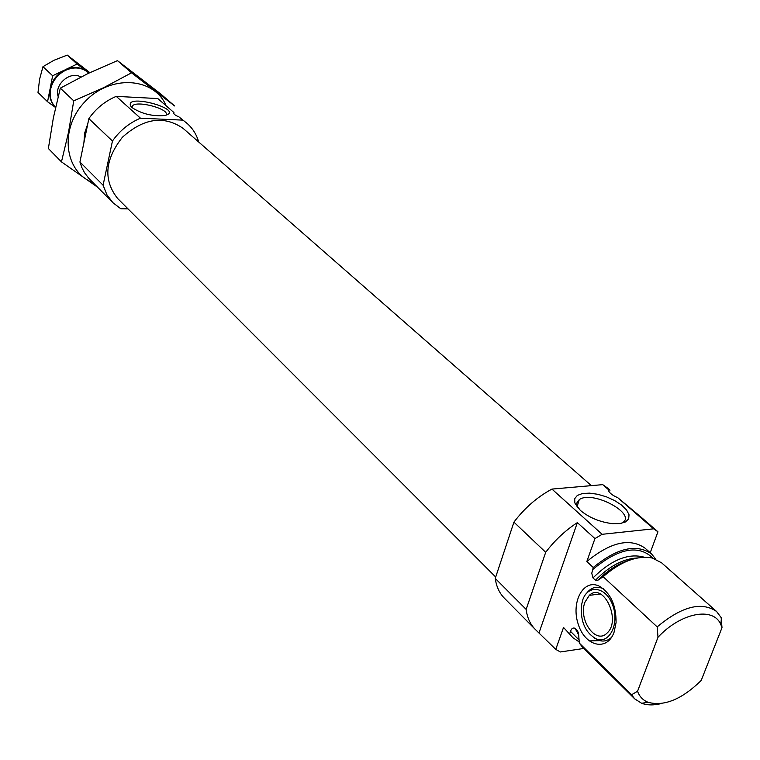 <?xml version="1.0" encoding="UTF-8"?>
<svg xmlns="http://www.w3.org/2000/svg" width="760" height="760" viewBox="0 0 760 760"><rect width="100%" height="100%" fill="white"/><g stroke="black" fill="none" stroke-linecap="round" stroke-linejoin="round"><path stroke-width="1.14" d="M165.813 115.282C171.389 109.411 136.097 99.712 132.364 106.087L132.069 107.616M640.889 516.99L657.942 531.781L653.628 528.817L602.119 534.308L594.938 538.583L586.825 561.535L593.256 567.501C616.958 547.989 636.367 543.438 651.481 553.859L655.766 559.179M607.468 487.996L602.727 484.642L608.123 489.336L610.005 490.2L607.468 487.996M653.628 528.817L617.794 497.724L640.481 516.629M602.727 484.642L551.94 489.089C537.339 496.945 524.666 507.965 513.922 522.139L545.699 552.302L526.148 609.396C527.183 617.586 530.157 624.188 535.078 629.204L555.76 649.392L563.521 627.456L572.954 637.735L579.215 641.972M555.76 649.392L560.357 651.966L583.794 648.461M651.481 553.859L644.936 548.074C629.822 537.633 610.451 542.117 586.825 561.535M650.218 552.748L657.942 531.781M513.922 522.139L495.244 578.408L526.148 609.396M545.699 552.302C554.743 540.36 565.297 530.471 577.362 522.614L594.938 538.583M551.94 489.089L602.119 534.308M495.244 578.408C496.365 586.539 499.396 593.114 504.336 598.149L535.078 629.204M563.521 627.456L572.954 637.735M569.734 633.602L570.532 631.37C571.444 628.52 572.936 627.494 575.016 628.292L577.438 630.667L578.578 633.726L579.319 643.083L582.531 647.207L634.714 698.867L641.601 703.256C647.254 705.356 653.913 705.442 661.57 703.494M644.261 557.203C628.491 552.852 611.401 559.75 592.981 577.923L591.764 573.268L593.256 567.501M592.981 577.923L595.46 580.25L597.92 580.212L603.155 576.697L657.172 626.886C681.748 606.394 701.537 601.255 716.547 611.458L721.154 617.586L722 627.674L720.879 624.653C713.592 606.461 680.989 612.484 658.008 637.241L657.172 626.886M716.547 611.458L661.57 562.789L652.26 558.02C637.26 555.161 620.892 561.383 603.155 576.697M579.319 643.083L631.56 694.764L634.714 698.867M631.56 694.764L637.554 691.258C639.502 696.625 643.036 700.311 648.166 702.325C664.231 706.6 681.91 699.314 701.195 680.466L722 627.674M637.554 691.258L658.008 637.241M178.79 116.764L187.083 123.414L178.79 116.764C174.905 115.235 173.28 113.829 173.916 112.537L157.814 98.562L116.261 96.368C105.165 101.032 96.026 108.452 88.853 118.626L79.933 162.004L81.843 167.523L84.474 172.615L88.721 178.239L112.879 202.673L120.793 208.743L128.022 208.867M198.702 142.006C196.574 134.548 192.698 128.355 187.083 123.414M173.916 112.537L157.814 98.562M132.107 107.483L132.088 106.628M86.944 127.927L84.54 139.621M182.666 120.127L140.467 118.189C129.152 123.006 119.814 130.625 112.451 141.027L103.085 185.212L79.933 162.004M112.451 141.027L88.853 118.626M103.085 185.212L106.894 194.721L112.879 202.673M132.041 107.597C141.75 113.924 152.741 116.555 165.005 115.491C186.029 109.839 124.583 92.796 130.634 105.944L132.041 107.597M140.467 118.189L116.261 96.368M591.385 485.64L183.122 128.373C163.913 115.197 143.678 118.151 122.417 137.237C104.776 159.704 103.16 180.091 117.562 198.398L495.7 577.03M580.288 510.331C589.067 517.607 599.725 522.044 612.275 523.63L619.856 523.583L625.508 521.939L628.672 518.89L629.033 514.767L626.601 510.017L621.642 505.125L614.697 500.593L606.48 496.85L597.797 494.285L589.513 493.135L582.454 493.525L577.334 495.434L574.702 498.664L574.836 502.93L580.288 510.331M617.794 497.724C611.838 495.159 608.617 492.366 608.123 489.336M614.08 632.178L616.075 622.62C616.208 604.922 610.47 592.695 598.861 585.96C583.253 578.74 570.827 602.243 578.208 624.112C584.962 646.361 607.145 651.909 614.08 632.178M577.362 522.614L539.115 632.586M611.534 637.336C607.667 640.956 603.288 641.924 598.405 640.224L594.367 638.039M586.976 592.8C591.28 587.461 596.476 586.008 602.575 588.43L603.535 588.886M582.73 599.925C588.078 583.841 606.318 586.767 612.75 605.35C619.609 623.722 609.482 644.281 596.476 639.008C585.628 633.108 580.564 622.136 581.295 606.1L582.73 599.925M584.991 602.091L589.323 595.365C603.326 581.6 621.784 620.597 606.917 633.194C595.612 644.898 577.933 619.333 584.991 602.091M621.29 523.346L621.784 523.098C638.619 514.767 592.562 489.678 579.253 499.662L576.755 503.044L577.419 507.347M61.455 161.87L48.374 148.504L53.361 117.857L60.316 88.151L88.084 73.482L117.439 60.629L160.265 93.585L174.619 105.953L131.537 72.817L103.74 87.638L73.739 100.843L68.523 132.268L61.455 161.87L97.46 187.102M60.316 88.151L73.739 100.843M117.439 60.629L131.537 72.817M87.799 123.757L84.635 133.152L83.923 142.605M165.832 104.984C153.207 76.931 109.829 74.546 84.721 101.944C59.033 128.81 64.267 171.931 93.09 182.685M89.822 72.646L67.241 55.1L53.96 60.287L42.968 66.671L39.596 79.192L38 92.425L47.557 101.726L55.546 107.493M52.639 75.763L50.16 88.407C52.155 80.237 56.953 74.119 64.552 70.053L52.639 75.763L42.968 66.671M50.16 88.407L50.692 88.91L50.54 89.661L50.017 89.157L47.557 101.726M89.062 73.007L88.141 72.447M67.241 55.1L77.121 64.03L65.255 69.711C73.093 66.395 80.132 66.813 86.374 70.993L77.121 64.03M86.925 71.402L86.374 70.993M65.255 69.711L65.787 70.205L65.085 70.547L64.552 70.053M55.518 107.302L55.575 107.369C51.12 102.666 49.438 96.767 50.54 89.661M55.252 107.046C50.645 102.344 48.906 96.377 50.017 89.157M65.787 70.205C73.635 66.88 80.674 67.307 86.915 71.478M50.692 88.91C52.687 80.731 57.484 74.613 65.085 70.547M87.466 71.896L88.853 73.103M58.149 96.501C53.988 84.502 70.385 70.49 80.883 77.035M570.532 631.37L579.034 639.929M653.011 558.22C638.628 544.236 618.431 548.093 592.429 569.81M575.016 628.292L578.654 634.809M577.438 630.667L578.531 633.298M637.592 557.944C623.352 558.638 609.311 566.067 595.46 580.25M629.907 560.063C618.668 563.303 608.01 570.019 597.92 580.212M132.078 107.626L132.364 106.087M589.105 640.908L599.688 640.632M648.166 702.325L641.601 703.256M720.879 624.653L721.306 619.01M173.935 112.537L173.755 113.344M608.731 489.231L608.332 490.361M602.575 588.43L598.861 585.96M596.476 639.008L598.405 640.224M589.323 595.365L600.267 593.95M131.224 106.761L130.634 105.944M577.106 506.606L579.253 499.662M577.011 506.35L574.836 502.93M88.416 72.694L87.875 72.2"/></g></svg>
